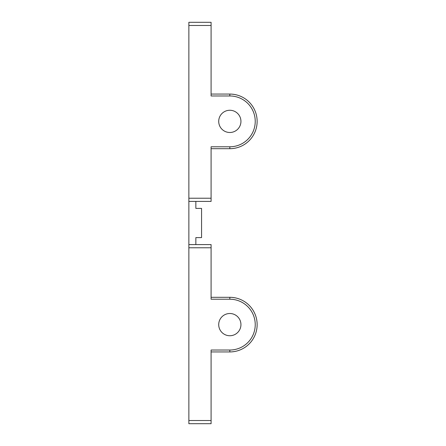 <?xml version="1.0" encoding="UTF-8"?>
<svg xmlns="http://www.w3.org/2000/svg" width="446" height="446" viewBox="0 0 446 446"><rect width="100%" height="100%" fill="white"/><g stroke="black" fill="none" stroke-linecap="round" stroke-linejoin="round"><path stroke-width="0.67" d="M211.092 25.478L211.092 22.3L188.864 22.3L188.864 25.478L211.092 25.478L211.092 95.974L229.829 95.974A25.405 25.405 0 0 1 255.235 121.379A25.405 25.405 0 0 1 229.829 146.784L211.092 146.784L211.092 201.408L188.864 201.408L188.864 244.592L211.092 244.592L211.092 299.216L229.829 299.216L229.829 297.309L211.092 297.309L229.829 297.309A27.312 27.312 0 0 1 257.136 324.621A27.312 27.312 0 0 1 229.829 351.933A27.312 27.312 0 0 0 257.136 324.621A27.312 27.312 0 0 0 229.829 297.309M188.864 201.408L188.864 25.478M229.829 299.216A25.405 25.405 0 0 1 255.235 324.621A25.405 25.405 0 0 1 229.829 350.026L211.092 350.026L211.092 423.7L188.864 423.7L188.864 244.592M195.85 201.408L195.85 208.394L201.564 208.394L201.564 237.606L195.85 237.606L195.85 244.592M240.94 121.379A11.117 11.117 0 0 1 229.829 132.495A11.117 11.117 0 0 1 218.713 121.379A11.117 11.117 0 0 1 229.829 110.262A11.117 11.117 0 0 1 240.94 121.379M240.94 324.621A11.117 11.117 0 0 1 229.829 335.738A11.117 11.117 0 0 1 218.713 324.621A11.117 11.117 0 0 1 229.829 313.505A11.117 11.117 0 0 1 240.94 324.621M229.829 148.691L211.092 148.691L229.829 148.691A27.312 27.312 0 0 0 257.136 121.379A27.312 27.312 0 0 0 229.829 94.067A27.312 27.312 0 0 1 257.136 121.379A27.312 27.312 0 0 1 229.829 148.691L229.829 146.784M234.005 148.367L232.115 148.596M232.11 94.167L234.027 94.396M211.092 94.067L229.829 94.067L211.092 94.067M234.005 297.633L232.115 297.404M232.11 351.833L234.027 351.604M211.092 351.933L229.829 351.933L211.092 351.933M188.864 198.23L211.092 198.23M188.864 420.522L211.092 420.522M188.864 247.77L211.092 247.77M229.829 95.974L229.829 94.067M229.829 350.026L229.829 351.933M233.487 148.446L233.788 148.401M233.498 94.318L233.81 94.362M233.788 297.599L233.487 297.554M233.498 351.682L233.81 351.638"/></g></svg>
